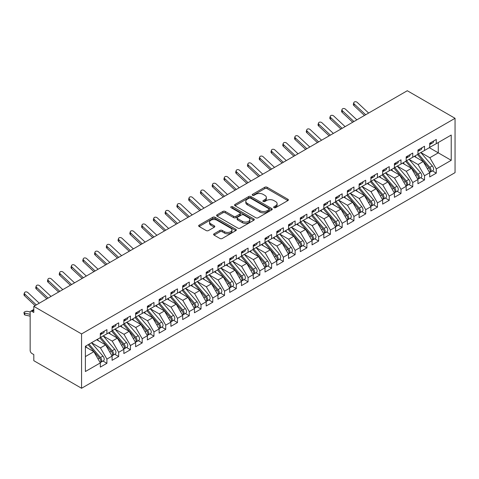 <?xml version="1.0" encoding="UTF-8"?>
<svg xmlns="http://www.w3.org/2000/svg" width="479" height="479" viewBox="0 0 479 479"><rect width="100%" height="100%" fill="white"/><g stroke="black" fill="none" stroke-linecap="round" stroke-linejoin="round"><path stroke-width="0.72" d="M273.988 207.664A1.144 0.659 0 0 0 275.605 207.664L287.873 200.587A1.635 0.94 0 0 0 288.352 199.917A1.635 0.94 0 0 0 287.873 199.252L267.09 187.253A1.635 0.94 0 0 0 264.779 187.253L252.511 194.336A1.144 0.659 0 0 0 252.176 194.803A1.144 0.659 0 0 0 252.511 195.27A1.144 0.659 0 0 0 254.127 195.27L255.714 194.354A5.227 3.018 0 0 1 263.103 194.354L264.833 195.354A5.227 3.018 0 0 1 266.366 197.486A5.227 3.018 0 0 1 264.833 199.617L263.246 200.533A1.144 0.659 0 0 0 262.911 201A1.144 0.659 0 0 0 263.246 201.467A1.144 0.659 0 0 0 264.863 201.467L266.45 200.551A5.227 3.018 0 0 1 273.844 200.551L275.575 201.551A5.227 3.018 0 0 1 277.107 203.683A5.227 3.018 0 0 1 275.575 205.814L273.988 206.736A1.144 0.659 0 0 0 273.653 207.203A1.144 0.659 0 0 0 273.988 207.664L273.988 206.736M214.089 233.782A1.635 0.94 0 0 0 213.61 234.447A1.635 0.94 0 0 0 214.089 235.117L219.921 238.482A1.635 0.94 0 0 0 222.232 238.482L235.854 230.615A1.635 0.94 0 0 0 236.333 229.95A1.635 0.94 0 0 0 235.854 229.285L215.071 217.28A1.635 0.94 0 0 0 212.76 217.28L199.138 225.148A1.635 0.94 0 0 0 198.659 225.819A1.635 0.94 0 0 0 199.138 226.483L206.18 230.549A1.635 0.94 0 0 0 208.491 230.549L214.323 227.184A1.635 0.94 0 0 0 214.796 226.519A1.635 0.94 0 0 0 214.323 225.849L210.826 223.831A4.371 2.521 0 0 1 209.551 222.052A4.371 2.521 0 0 1 212.245 219.717A4.371 2.521 0 0 1 217.005 220.268L230.686 228.166A4.371 2.521 0 0 1 231.968 229.95A4.371 2.521 0 0 1 229.267 232.279A4.371 2.521 0 0 1 224.507 231.734L222.232 230.417A1.635 0.94 0 0 0 219.921 230.417L214.089 233.782L214.089 235.117M407.294 90.735L455.05 118.307L81.562 333.935L33.805 306.362L407.294 90.735M255.828 217.747A1.635 0.94 0 0 0 258.139 217.747L271.767 209.886A1.635 0.94 0 0 0 272.24 209.215A1.635 0.94 0 0 0 271.767 208.551L250.978 196.552A1.635 0.94 0 0 0 248.673 196.552L235.045 204.419A1.635 0.94 0 0 0 234.566 205.084A1.635 0.94 0 0 0 235.045 205.748L255.828 217.747M231.519 207.916A1.144 0.659 0 0 1 232.68 208.078L232.68 206.718L253.81 218.915A1.635 0.94 0 0 1 254.289 219.586A1.635 0.94 0 0 1 253.81 220.25L240.183 228.118A1.635 0.94 0 0 1 237.877 228.118L217.089 216.119L217.089 214.784A1.635 0.94 0 0 0 216.616 215.448A1.635 0.94 0 0 0 217.089 216.119M217.089 214.784L222.921 211.419A1.635 0.94 0 0 1 225.232 211.419L233.662 216.28A1.635 0.94 0 0 0 235.967 216.28L239.835 214.053A1.635 0.94 0 0 0 240.314 213.383A1.635 0.94 0 0 0 239.835 212.718L231.064 207.652A1.144 0.659 0 0 1 230.728 207.185A1.144 0.659 0 0 1 231.435 206.575A1.144 0.659 0 0 1 232.68 206.718M33.805 306.362L33.805 312.476L31.925 311.386A2.497 1.443 -120 0 0 30.674 311.266A2.497 1.443 -120 0 0 30.159 312.404L30.159 350.436A2.497 1.443 -120 0 0 31.925 353.496L33.805 354.58L33.805 360.693L81.562 388.265L81.562 333.935M81.562 388.265L455.05 172.638L455.05 118.307M429.346 147.682L451.224 160.309L451.224 135.048L436.285 143.67L436.285 139.461L429.699 143.263L429.699 147.472L424.526 150.466L424.526 146.251L417.939 150.059L417.939 154.268L412.76 157.256L412.76 153.046L406.174 156.849L406.174 161.058L400.995 164.046L400.995 159.836L394.409 163.638L394.409 167.848L389.235 170.835L389.235 166.626L382.649 170.428L382.649 174.643L377.47 177.631L377.47 173.416L370.884 177.224L370.884 181.433L365.711 184.421L365.711 180.212L359.118 184.014L359.118 188.223L353.945 191.211L353.945 187.002L347.359 190.804L347.359 195.013L342.18 198.007L342.18 193.791L335.593 197.593L335.593 201.809L330.42 204.796L330.42 200.587L323.828 204.389L323.828 208.599L318.655 211.586L318.655 207.377L312.069 211.179L312.069 215.388L306.889 218.376L306.889 214.167L300.303 217.969L300.303 222.184L295.13 225.172L295.13 220.957L288.538 224.765L288.538 228.974L283.364 231.962L283.364 227.753L276.778 231.555L276.778 235.764L271.599 238.752L271.599 234.542L265.013 238.344L265.013 242.554L259.84 245.541L259.84 241.332L253.247 245.134L253.247 249.349L248.074 252.337L248.074 248.122L241.488 251.93L241.488 256.139L236.309 259.127L236.309 254.918L229.722 258.72L229.722 262.929L224.549 265.917L224.549 261.708L217.963 265.51L217.963 269.725L212.784 272.713L212.784 268.497L206.198 272.306L206.198 276.515L201.018 279.502L201.018 275.293L194.432 279.095L194.432 283.305L189.259 286.292L189.259 282.083L182.673 285.885L182.673 290.094L177.493 293.082L177.493 288.873L170.907 292.675L170.907 296.89L165.728 299.878L165.728 295.663L159.142 299.471L159.142 303.68L153.969 306.668L153.969 302.459L147.382 306.261L147.382 310.47L142.203 313.458L142.203 309.248L135.617 313.05L135.617 317.26L130.444 320.253L130.444 316.038L123.851 319.84L123.851 324.055L118.678 327.043L118.678 322.834L112.092 326.636L112.092 330.845L106.913 333.833L106.913 329.624L100.327 333.426L100.327 337.635L85.388 346.263L85.388 371.524L100.327 362.902L93.854 351.694L85.388 346.808M451.224 160.309L436.285 168.937L429.819 157.729L420.879 152.567M432.375 170.889L436.285 173.147L436.285 168.937M436.285 173.147L429.699 176.949L429.699 172.739L424.526 175.727L418.053 164.525L409.114 159.363M420.616 177.679L424.526 179.936L424.526 175.727M424.526 179.936L417.939 183.744L417.939 179.529L412.76 182.517L406.294 171.314L397.348 166.153M408.85 184.475L412.76 186.732L412.76 182.517M412.76 186.732L406.174 190.534L406.174 186.325L400.995 189.313L394.528 178.104L385.589 172.943M397.085 191.265L400.995 193.522L400.995 189.313M400.995 193.522L394.409 197.324L394.409 193.115L389.235 196.103L382.763 184.894L373.824 179.733M385.326 198.055L389.235 200.312L389.235 196.103M389.235 200.312L382.649 204.114L382.649 199.905L377.47 202.892L371.003 191.69L362.058 186.529M373.56 204.85L377.47 207.108L377.47 202.892M377.47 207.108L370.884 210.91L370.884 206.694L365.711 209.688L359.238 198.48L350.299 193.318M361.801 211.64L365.711 213.897L365.711 209.688M365.711 213.897L359.118 217.7L359.118 213.49L353.945 216.478L347.473 205.269L338.533 200.108M350.035 218.43L353.945 220.687L353.945 216.478M353.945 220.687L347.359 224.489L347.359 220.28L342.18 223.268L335.713 212.065L326.768 206.898L338.192 220.238L335.719 221.663A3.329 1.922 60 0 1 337.006 224.825A3.329 1.922 60 0 1 336.318 226.351A3.329 1.922 60 0 1 335.779 226.507M338.27 225.22L342.18 227.477L342.18 223.268M342.18 227.477L335.593 231.285L335.593 227.07L330.42 230.058L323.948 218.855L315.008 213.694L326.427 227.028L323.96 228.459A3.329 1.922 60 0 1 325.241 231.62A3.329 1.922 60 0 1 324.552 233.141A3.329 1.922 60 0 1 324.014 233.297M326.51 232.016L330.42 234.273L330.42 230.058M330.42 234.273L323.828 238.075L323.828 233.866L318.655 236.854L312.182 225.645L303.243 220.484L314.661 233.824L312.194 235.249A3.329 1.922 60 0 1 313.476 238.41A3.329 1.922 60 0 1 312.787 239.931A3.329 1.922 60 0 1 312.248 240.087M314.745 238.805L318.655 241.063L318.655 236.854M318.655 241.063L312.069 244.865L312.069 240.656L306.889 243.643L300.423 232.435L291.483 227.274L302.902 240.614L300.429 242.039A3.329 1.922 60 0 1 301.716 245.2A3.329 1.922 60 0 1 301.028 246.727A3.329 1.922 60 0 1 300.489 246.877M302.979 245.595L306.889 247.853L306.889 243.643M306.889 247.853L300.303 251.655L300.303 247.445L295.13 250.433L288.657 239.231L279.718 234.069L291.136 247.404L288.669 248.829A3.329 1.922 60 0 1 289.951 251.996A3.329 1.922 60 0 1 289.262 253.517A3.329 1.922 60 0 1 288.723 253.672M291.22 252.385L295.13 254.642L295.13 250.433M295.13 254.642L288.538 258.45L288.538 254.235L283.364 257.223L276.892 246.02L267.953 240.859M279.455 259.181L283.364 261.438L283.364 257.223M283.364 261.438L276.778 265.24L276.778 261.031L271.599 264.019L265.132 252.81L256.193 247.649M267.689 265.971L271.599 268.228L271.599 264.019M271.599 268.228L265.013 272.03L265.013 267.821L259.84 270.809L253.367 259.6L244.428 254.439M255.93 272.761L259.84 275.018L259.84 270.809M259.84 275.018L253.247 278.826L253.247 274.611L248.074 277.598L241.602 266.396L232.662 261.235M244.164 279.556L248.074 281.814L248.074 277.598M248.074 281.814L241.488 285.616L241.488 281.407L236.309 284.394L229.842 273.186L220.903 268.024M232.399 286.346L236.309 288.603L236.309 284.394M236.309 288.603L229.722 292.406L229.722 288.196L224.549 291.184L218.077 279.976L209.137 274.814M220.639 293.136L224.549 295.393L224.549 291.184M224.549 295.393L217.963 299.195L217.963 294.986L212.784 297.974L206.317 286.771L197.372 281.61M208.874 299.926L212.784 302.183L212.784 297.974M212.784 302.183L206.198 305.991L206.198 301.776L201.018 304.764L194.552 293.561L185.613 288.4M197.108 306.722L201.018 308.979L201.018 304.764M201.018 308.979L194.432 312.781L194.432 308.572L189.259 311.56L182.786 300.351L173.847 295.19M185.349 313.511L189.259 315.769L189.259 311.56M189.259 315.769L182.673 319.571L182.673 315.362L177.493 318.349L171.027 307.141L162.082 301.98L173.506 315.32L171.033 316.745A3.329 1.922 60 0 1 172.32 319.906A3.329 1.922 60 0 1 171.632 321.433A3.329 1.922 60 0 1 171.093 321.589M173.584 320.301L177.493 322.559L177.493 318.349M177.493 322.559L170.907 326.361L170.907 322.151L165.728 325.139L159.262 313.937L150.322 308.775L161.74 322.11L159.273 323.541A3.329 1.922 60 0 1 160.555 326.702A3.329 1.922 60 0 1 159.866 328.223A3.329 1.922 60 0 1 159.327 328.378M161.818 327.097L165.728 329.354L165.728 325.139M165.728 329.354L159.142 333.156L159.142 328.941L153.969 331.935L147.496 320.726L138.557 315.565L149.975 328.905L147.508 330.33A3.329 1.922 60 0 1 148.789 333.492A3.329 1.922 60 0 1 148.101 335.013A3.329 1.922 60 0 1 147.562 335.168M150.059 333.887L153.969 336.144L153.969 331.935M153.969 336.144L147.382 339.946L147.382 335.737L142.203 338.725L135.737 327.516L126.791 322.355L138.215 335.695L135.743 337.12A3.329 1.922 60 0 1 137.03 340.282A3.329 1.922 60 0 1 136.341 341.808A3.329 1.922 60 0 1 135.802 341.958M138.293 340.677L142.203 342.934L142.203 338.725M142.203 342.934L135.617 346.736L135.617 342.527L130.444 345.515L123.971 334.312L115.032 329.145M126.534 347.467L130.444 349.724L130.444 345.515M130.444 349.724L123.851 353.532L123.851 349.317L118.678 352.304L112.206 341.102L103.266 335.941M114.768 354.262L118.678 356.52L118.678 352.304M118.678 356.52L112.092 360.322L112.092 356.113L106.913 359.1L100.446 347.892L91.507 342.73M103.003 361.052L106.913 363.31L106.913 359.1M106.913 363.31L100.327 367.112L100.327 362.902M100.327 337.503L106.913 333.833M85.388 356.586L93.854 351.694M112.092 330.708L118.678 327.043M100.446 347.892L105.62 344.904L96.68 339.743M112.092 356.113L105.62 344.904M123.851 323.918L130.444 320.253M112.206 341.102L117.385 338.114L108.446 332.953M123.851 349.317L117.385 338.114M135.617 317.128L142.203 313.458M123.971 334.312L129.144 331.318L120.205 326.157M135.617 342.527L129.144 331.318M147.382 310.338L153.969 306.668M135.737 327.516L140.91 324.528L131.97 319.367M147.382 335.737L140.91 324.528M159.142 303.542L165.728 299.878M147.496 320.726L152.675 317.739L143.736 312.577M159.142 328.941L152.675 317.739M170.907 296.752L177.493 293.082M159.262 313.937L164.435 310.949L155.495 305.788M170.907 322.151L164.435 310.949M182.673 289.963L189.259 286.292M171.027 307.141L176.2 304.153L167.261 298.992M182.673 315.362L176.2 304.153M194.432 283.167L201.018 279.502M182.786 300.351L187.966 297.363L179.026 292.202M194.432 308.572L187.966 297.363M206.198 276.377L212.784 272.713M194.552 293.561L199.725 290.573L190.786 285.412M206.198 301.776L199.725 290.573M217.963 269.587L224.549 265.917M206.317 286.771L211.49 283.784L202.551 278.616M217.963 294.986L211.49 283.784M229.722 262.797L236.309 259.127M218.077 279.976L223.256 276.988L214.311 271.827M229.722 288.196L223.256 276.988M241.488 256.002L248.074 252.337M229.842 273.186L235.015 270.198L226.076 265.037M241.488 281.407L235.015 270.198M253.247 249.212L259.84 245.541M241.602 266.396L246.781 263.408L237.841 258.247M253.247 274.611L246.781 263.408M265.013 242.422L271.599 238.752M253.367 259.6L258.546 256.612L249.601 251.451M265.013 267.821L258.546 256.612M276.778 235.626L283.364 231.962M265.132 252.81L270.306 249.822L261.366 244.661M276.778 261.031L270.306 249.822M288.538 228.836L295.13 225.172M276.892 246.02L282.071 243.033L273.132 237.871M288.538 254.235L282.071 243.033M300.303 222.046L306.889 218.376M288.657 239.231L293.837 236.243L284.891 231.076M300.303 247.445L293.837 236.243M312.069 215.257L318.655 211.586M300.423 232.435L305.596 229.447L296.657 224.286M312.069 240.656L305.596 229.447M323.828 208.461L330.42 204.796M312.182 225.645L317.361 222.657L308.422 217.496M323.828 233.866L317.361 222.657M335.593 201.671L342.18 198.007M323.948 218.855L329.121 215.867L320.182 210.706M335.593 227.07L329.121 215.867M347.359 194.881L353.945 191.211M335.713 212.065L340.886 209.072L331.947 203.91M347.359 220.28L340.886 209.072M359.118 188.085L365.711 184.421M347.473 205.269L352.652 202.282L343.712 197.12M359.118 213.49L352.652 202.282M370.884 181.296L377.47 177.631M359.238 198.48L364.411 195.492L355.472 190.331M370.884 206.694L364.411 195.492M382.649 174.506L389.235 170.835M371.003 191.69L376.177 188.702L367.237 183.541M382.649 199.905L376.177 188.702M394.409 167.716L400.995 164.046M382.763 184.894L387.942 181.906L379.003 176.745M394.409 193.115L387.942 181.906M406.174 160.92L412.76 157.256M394.528 178.104L399.702 175.116L390.762 169.955M406.174 186.325L399.702 175.116M417.939 154.13L424.526 150.466M406.294 171.314L411.467 168.327L402.528 163.165M417.939 179.529L411.467 168.327M429.699 147.34L436.285 143.67M429.819 157.729L438.285 152.843L438.285 142.514L451.224 135.048M418.053 164.525L423.232 161.531L414.287 156.37M429.699 172.739L423.232 161.531M274.443 207.826L275.575 207.173A5.227 3.018 0 0 0 277.107 205.042L277.107 203.683M266.366 197.486L266.366 198.845A5.227 3.018 0 0 1 264.833 200.976L263.707 201.629M287.849 200.599L267.09 188.612A1.635 0.94 0 0 0 264.779 188.612L252.966 195.432M271.743 209.898L250.978 197.911A1.635 0.94 0 0 0 248.673 197.911L235.069 205.76M268.875 209.682A1.144 0.659 0 0 0 269.21 209.215A1.144 0.659 0 0 0 268.875 208.748L250.637 198.216A1.144 0.659 0 0 0 249.02 198.216L247.344 199.186A5.227 3.018 0 0 0 245.811 201.318A5.227 3.018 0 0 0 247.344 203.449L259.816 210.652A5.227 3.018 0 0 0 267.204 210.652L268.875 209.682L268.875 211.041A1.144 0.659 0 0 0 269.21 210.574L269.21 209.215M245.811 201.318L245.811 202.677A5.227 3.018 0 0 0 247.344 204.808L247.344 203.449M268.875 211.041L267.204 212.011A5.227 3.018 0 0 1 259.816 212.011L247.344 204.808M217.113 216.131L222.921 212.778L222.921 211.419M240.314 213.383L240.314 214.742A1.635 0.94 0 0 1 239.835 215.406L235.967 217.64A1.635 0.94 0 0 1 233.662 217.64L225.232 212.778A1.635 0.94 0 0 0 222.921 212.778M232.68 208.078L253.786 220.262M242.41 221.334A4.371 2.521 0 0 0 247.17 221.879A4.371 2.521 0 0 0 249.864 219.55A4.371 2.521 0 0 0 248.583 217.765L243.763 214.981A1.635 0.94 0 0 0 241.452 214.981L237.584 217.215A1.635 0.94 0 0 0 237.111 217.885A1.635 0.94 0 0 0 237.584 218.55L242.41 221.334L242.41 222.693A4.371 2.521 0 0 0 247.17 223.238A4.371 2.521 0 0 0 249.864 220.909L249.864 219.55M237.111 217.885L237.111 219.244A1.635 0.94 0 0 0 237.584 219.909L237.584 218.55M242.41 222.693L237.584 219.909M231.968 229.95L231.968 231.309A4.371 2.521 0 0 1 229.267 233.638A4.371 2.521 0 0 1 224.507 233.093L222.232 231.776A1.635 0.94 0 0 0 219.921 231.776L214.113 235.129M209.551 222.052L209.551 223.406A4.371 2.521 0 0 0 210.826 225.19L210.826 223.831M214.299 227.196L210.826 225.19M235.83 230.627L215.071 218.64A1.635 0.94 0 0 0 212.76 218.64L199.156 226.495M418.395 154.004L429.825 167.333A3.329 1.922 60 0 1 431.112 170.494A3.329 1.922 60 0 1 430.423 172.021L432.89 170.59A3.329 1.922 -120 0 0 433.585 169.069A3.329 1.922 -120 0 0 432.298 165.908L420.861 152.579M430.423 172.021A3.329 1.922 60 0 1 429.885 172.171M417.449 154.549L428.885 167.878A3.329 1.922 60 0 1 430.172 171.039A3.329 1.922 60 0 1 429.567 172.506M416.335 157.555L414.982 155.974M429.699 144.556A3.329 1.922 -120 0 0 430.172 143.197A3.329 1.922 -120 0 0 430.166 142.993M429.885 144.335A3.329 1.922 -120 0 0 430.423 144.179A3.329 1.922 -120 0 0 431.112 142.658A3.329 1.922 -120 0 0 431.106 142.455M433.573 141.03A3.329 1.922 60 0 1 433.585 141.227A3.329 1.922 60 0 1 432.89 142.754L430.423 144.179M368.632 113.05L357.274 102.428A2.078 1.503 17.6 0 0 355.262 101.716A2.078 1.503 17.6 0 0 353.819 102.644A2.078 1.503 17.6 0 0 354.334 104.123L353.879 105.548A2.078 1.503 -162.4 0 1 353.364 104.069L353.819 102.644M365.687 114.75L354.334 104.123M353.879 105.548L364.465 115.457M406.629 160.794L418.065 174.122A3.329 1.922 60 0 1 419.347 177.29A3.329 1.922 60 0 1 418.658 178.811L421.131 177.386A3.329 1.922 -120 0 0 421.819 175.859A3.329 1.922 -120 0 0 420.532 172.697L409.102 159.369M418.658 178.811A3.329 1.922 60 0 1 418.119 178.966M405.689 161.339L417.125 174.667A3.329 1.922 60 0 1 418.406 177.829A3.329 1.922 60 0 1 417.802 179.302M404.575 164.345L403.216 162.764M394.864 167.584L406.3 180.918A3.329 1.922 60 0 1 407.587 184.08A3.329 1.922 60 0 1 406.899 185.601L409.365 184.176A3.329 1.922 -120 0 0 410.054 182.655A3.329 1.922 -120 0 0 408.773 179.487L397.336 166.159M406.899 185.601A3.329 1.922 60 0 1 406.36 185.756M393.924 168.129L405.36 181.457A3.329 1.922 60 0 1 406.641 184.625A3.329 1.922 60 0 1 406.042 186.091M392.81 171.135L391.457 169.554M383.104 174.38L394.534 187.708A3.329 1.922 60 0 1 395.822 190.87A3.329 1.922 60 0 1 395.133 192.39L397.6 190.965A3.329 1.922 -120 0 0 398.294 189.444A3.329 1.922 -120 0 0 397.007 186.283L385.571 172.955M395.133 192.39A3.329 1.922 60 0 1 394.594 192.546M382.158 174.919L393.594 188.253A3.329 1.922 60 0 1 394.882 191.414A3.329 1.922 60 0 1 394.277 192.881M381.044 177.931L379.691 176.35M371.339 181.17L382.775 194.498A3.329 1.922 60 0 1 384.056 197.659A3.329 1.922 60 0 1 383.368 199.186L385.84 197.761A3.329 1.922 -120 0 0 386.529 196.234A3.329 1.922 -120 0 0 385.242 193.073L373.812 179.745M383.368 199.186A3.329 1.922 60 0 1 382.829 199.336M370.399 181.715L381.835 195.043A3.329 1.922 60 0 1 383.116 198.204A3.329 1.922 60 0 1 382.511 199.671M369.285 184.72L367.926 183.14M417.939 151.352A3.329 1.922 -120 0 0 418.406 149.993A3.329 1.922 -120 0 0 418.401 149.789M418.119 151.125A3.329 1.922 -120 0 0 418.658 150.969A3.329 1.922 -120 0 0 419.347 149.448A3.329 1.922 -120 0 0 419.341 149.244M421.813 147.819A3.329 1.922 60 0 1 421.819 148.023A3.329 1.922 60 0 1 421.131 149.544L418.658 150.969M356.867 119.846L345.509 109.218A2.078 1.503 17.6 0 0 343.497 108.505A2.078 1.503 17.6 0 0 342.054 109.44A2.078 1.503 17.6 0 0 342.569 110.918L342.114 112.343A2.078 1.503 -162.4 0 1 341.605 110.865L342.054 109.44M353.927 121.54L342.569 110.918M342.114 112.343L352.706 122.247M406.174 158.142A3.329 1.922 -120 0 0 406.641 156.783A3.329 1.922 -120 0 0 406.635 156.579M406.36 157.914A3.329 1.922 -120 0 0 406.899 157.765A3.329 1.922 -120 0 0 407.587 156.238A3.329 1.922 -120 0 0 407.581 156.034M410.048 154.609A3.329 1.922 60 0 1 410.054 154.813A3.329 1.922 60 0 1 409.365 156.334L406.899 157.765M345.102 126.636L333.743 116.008A2.078 1.503 17.6 0 0 331.737 115.301A2.078 1.503 17.6 0 0 330.294 116.229A2.078 1.503 17.6 0 0 330.803 117.708L330.354 119.133A2.078 1.503 -162.4 0 1 329.839 117.654L330.294 116.229M342.162 128.336L330.803 117.708M330.354 119.133L340.94 129.037M394.409 164.932A3.329 1.922 -120 0 0 394.882 163.573A3.329 1.922 -120 0 0 394.876 163.369M394.594 164.71A3.329 1.922 -120 0 0 395.133 164.554A3.329 1.922 -120 0 0 395.822 163.028A3.329 1.922 -120 0 0 395.816 162.83M398.289 161.399A3.329 1.922 60 0 1 398.294 161.603A3.329 1.922 60 0 1 397.6 163.129L395.133 164.554M333.342 133.425L321.984 122.804A2.078 1.503 17.6 0 0 319.972 122.091A2.078 1.503 17.6 0 0 318.529 123.019A2.078 1.503 17.6 0 0 319.044 124.498L318.589 125.923A2.078 1.503 -162.4 0 1 318.074 124.444L318.529 123.019M330.396 135.126L319.044 124.498M318.589 125.923L329.175 135.832M382.649 171.722A3.329 1.922 -120 0 0 383.116 170.362A3.329 1.922 -120 0 0 383.11 170.165M382.829 171.5A3.329 1.922 -120 0 0 383.368 171.344A3.329 1.922 -120 0 0 384.056 169.823A3.329 1.922 -120 0 0 384.05 169.62M386.523 168.195A3.329 1.922 60 0 1 386.529 168.398A3.329 1.922 60 0 1 385.84 169.919L383.368 171.344M321.577 140.221L310.218 129.593A2.078 1.503 17.6 0 0 308.207 128.881A2.078 1.503 17.6 0 0 306.77 129.809A2.078 1.503 17.6 0 0 307.279 131.288L306.823 132.713A2.078 1.503 -162.4 0 1 306.315 131.234L306.77 129.809M318.637 141.916L307.279 131.288M306.823 132.713L317.415 142.622M359.573 187.96L371.009 201.294A3.329 1.922 60 0 1 372.297 204.455A3.329 1.922 60 0 1 371.608 205.976L374.075 204.551A3.329 1.922 -120 0 0 374.764 203.024A3.329 1.922 -120 0 0 373.482 199.863L362.046 186.535M371.608 205.976A3.329 1.922 60 0 1 371.069 206.132M358.633 188.504L370.069 201.833A3.329 1.922 60 0 1 371.357 204.994A3.329 1.922 60 0 1 370.752 206.467M357.52 191.51L356.166 189.929M370.884 178.517A3.329 1.922 -120 0 0 371.357 177.158A3.329 1.922 -120 0 0 371.345 176.955M371.069 178.29A3.329 1.922 -120 0 0 371.608 178.134A3.329 1.922 -120 0 0 372.297 176.613A3.329 1.922 -120 0 0 372.291 176.41M374.758 174.985A3.329 1.922 60 0 1 374.764 175.188A3.329 1.922 60 0 1 374.075 176.709L371.608 178.134M309.811 147.011L298.453 136.383A2.078 1.503 17.6 0 0 296.447 135.677A2.078 1.503 17.6 0 0 295.004 136.605A2.078 1.503 17.6 0 0 295.513 138.084L295.064 139.509A2.078 1.503 -162.4 0 1 294.549 138.03L295.004 136.605M306.871 148.706L295.513 138.084M295.064 139.509L305.65 149.412M347.814 194.755L359.25 208.084A3.329 1.922 60 0 1 360.531 211.245A3.329 1.922 60 0 1 359.843 212.766L362.316 211.341A3.329 1.922 -120 0 0 363.004 209.82A3.329 1.922 -120 0 0 361.717 206.659L350.281 193.324M359.843 212.766A3.329 1.922 60 0 1 359.304 212.921M346.874 195.294L358.304 208.628A3.329 1.922 60 0 1 359.591 211.79A3.329 1.922 60 0 1 358.987 213.257M345.754 198.3L344.401 196.719M336.048 201.545L347.485 214.873A3.329 1.922 60 0 1 348.766 218.035A3.329 1.922 60 0 1 348.077 219.562L350.55 218.131A3.329 1.922 -120 0 0 351.239 216.61A3.329 1.922 -120 0 0 349.951 213.448L338.521 200.12M348.077 219.562A3.329 1.922 60 0 1 347.538 219.711M335.108 202.09L346.545 215.418A3.329 1.922 60 0 1 347.826 218.58A3.329 1.922 60 0 1 347.221 220.047M333.995 205.096L332.636 203.515M336.318 226.351L338.785 224.926A3.329 1.922 -120 0 0 339.473 223.4A3.329 1.922 -120 0 0 338.192 220.238M323.343 208.88L334.779 222.208A3.329 1.922 60 0 1 336.066 225.369A3.329 1.922 60 0 1 335.462 226.842M322.229 211.886L320.876 210.305M324.283 208.335L335.719 221.663M324.552 233.141L327.025 231.716A3.329 1.922 -120 0 0 327.714 230.195A3.329 1.922 -120 0 0 326.427 227.028M311.584 215.67L323.014 228.998A3.329 1.922 60 0 1 324.301 232.165A3.329 1.922 60 0 1 323.696 233.632M310.464 218.675L309.111 217.095M312.524 215.125L323.96 228.459M359.118 185.307A3.329 1.922 -120 0 0 359.591 183.948A3.329 1.922 -120 0 0 359.585 183.744M359.304 185.08A3.329 1.922 -120 0 0 359.843 184.93A3.329 1.922 -120 0 0 360.531 183.403A3.329 1.922 -120 0 0 360.525 183.2M362.998 181.775A3.329 1.922 60 0 1 363.004 181.978A3.329 1.922 60 0 1 362.316 183.505L359.843 184.93M298.052 153.801L286.693 143.173A2.078 1.503 17.6 0 0 284.682 142.467A2.078 1.503 17.6 0 0 283.239 143.395A2.078 1.503 17.6 0 0 283.754 144.874L283.299 146.299A2.078 1.503 -162.4 0 1 282.79 144.82L283.239 143.395M295.106 155.501L283.754 144.874M283.299 146.299L293.884 156.208M347.359 192.097A3.329 1.922 -120 0 0 347.826 190.738A3.329 1.922 -120 0 0 347.82 190.534M347.538 191.875A3.329 1.922 -120 0 0 348.077 191.72A3.329 1.922 -120 0 0 348.766 190.199A3.329 1.922 -120 0 0 348.76 189.995M351.233 188.564A3.329 1.922 60 0 1 351.239 188.768A3.329 1.922 60 0 1 350.55 190.295L348.077 191.72M286.286 160.591L274.928 149.969A2.078 1.503 17.6 0 0 272.922 149.256A2.078 1.503 17.6 0 0 271.479 150.184A2.078 1.503 17.6 0 0 271.988 151.663L271.533 153.088A2.078 1.503 -162.4 0 1 271.024 151.609L271.479 150.184M283.346 162.291L271.988 151.663M271.533 153.088L282.125 162.998M335.593 198.887A3.329 1.922 -120 0 0 336.066 197.534A3.329 1.922 -120 0 0 336.06 197.33M335.779 198.665A3.329 1.922 -120 0 0 336.318 198.51A3.329 1.922 -120 0 0 337.006 196.989A3.329 1.922 -120 0 0 337 196.785M339.467 195.36A3.329 1.922 60 0 1 339.473 195.564A3.329 1.922 60 0 1 338.785 197.085L336.318 198.51M274.521 167.387L263.163 156.759A2.078 1.503 17.6 0 0 261.157 156.046A2.078 1.503 17.6 0 0 259.714 156.98A2.078 1.503 17.6 0 0 260.223 158.459L259.774 159.884A2.078 1.503 -162.4 0 1 259.259 158.405L259.714 156.98M271.581 169.081L260.223 158.459M259.774 159.884L270.36 169.788M323.828 205.683A3.329 1.922 -120 0 0 324.301 204.323A3.329 1.922 -120 0 0 324.295 204.12M324.014 205.455A3.329 1.922 -120 0 0 324.552 205.305A3.329 1.922 -120 0 0 325.241 203.779A3.329 1.922 -120 0 0 325.235 203.575M327.708 202.15A3.329 1.922 60 0 1 327.714 202.354A3.329 1.922 60 0 1 327.025 203.874L324.552 205.305M262.761 174.176L251.403 163.549A2.078 1.503 17.6 0 0 249.391 162.842A2.078 1.503 17.6 0 0 247.948 163.77A2.078 1.503 17.6 0 0 248.463 165.249L248.008 166.674A2.078 1.503 -162.4 0 1 247.499 165.195L247.948 163.77M259.822 175.877L248.463 165.249M248.008 166.674L258.594 176.577M312.787 239.931L315.26 238.506A3.329 1.922 -120 0 0 315.948 236.985A3.329 1.922 -120 0 0 314.661 233.824M299.818 222.46L311.254 235.794A3.329 1.922 60 0 1 312.536 238.955A3.329 1.922 60 0 1 311.931 240.422M298.704 225.471L297.345 223.891M300.758 221.921L312.194 235.249M301.028 246.727L303.494 245.302A3.329 1.922 -120 0 0 304.183 243.775A3.329 1.922 -120 0 0 302.902 240.614M288.053 229.255L299.489 242.584A3.329 1.922 60 0 1 300.776 245.745A3.329 1.922 60 0 1 300.171 247.212M286.939 232.261L285.586 230.68M288.993 228.711L300.429 242.039M289.262 253.517L291.735 252.092A3.329 1.922 -120 0 0 292.424 250.565A3.329 1.922 -120 0 0 291.136 247.404M276.293 236.045L287.723 249.373A3.329 1.922 60 0 1 289.011 252.535A3.329 1.922 60 0 1 288.406 254.008M275.174 239.051L273.82 237.47M277.233 235.5L288.669 248.829M265.468 242.296L276.904 255.624A3.329 1.922 60 0 1 278.191 258.786A3.329 1.922 60 0 1 277.497 260.307L279.97 258.882A3.329 1.922 -120 0 0 280.658 257.361A3.329 1.922 -120 0 0 279.377 254.199L267.941 240.865M277.497 260.307A3.329 1.922 60 0 1 276.964 260.462M264.528 242.835L275.964 256.169A3.329 1.922 60 0 1 277.245 259.331A3.329 1.922 60 0 1 276.64 260.798M263.414 245.841L262.055 244.26M253.708 249.086L265.138 262.414A3.329 1.922 60 0 1 266.426 265.576A3.329 1.922 60 0 1 265.737 267.102L268.204 265.671A3.329 1.922 -120 0 0 268.893 264.151A3.329 1.922 -120 0 0 267.611 260.989L256.175 247.661M265.737 267.102A3.329 1.922 60 0 1 265.198 267.252M252.762 249.631L264.198 262.959A3.329 1.922 60 0 1 265.486 266.12A3.329 1.922 60 0 1 264.881 267.587M251.649 252.637L250.295 251.056M312.069 212.472A3.329 1.922 -120 0 0 312.536 211.113A3.329 1.922 -120 0 0 312.53 210.91M312.248 212.251A3.329 1.922 -120 0 0 312.787 212.095A3.329 1.922 -120 0 0 313.476 210.568A3.329 1.922 -120 0 0 313.47 210.371M315.942 208.94A3.329 1.922 60 0 1 315.948 209.143A3.329 1.922 60 0 1 315.26 210.67L312.787 212.095M250.996 180.966L239.638 170.344A2.078 1.503 17.6 0 0 237.632 169.632A2.078 1.503 17.6 0 0 236.189 170.56A2.078 1.503 17.6 0 0 236.698 172.039L236.243 173.464A2.078 1.503 -162.4 0 1 235.734 171.985L236.189 170.56M248.056 182.667L236.698 172.039M236.243 173.464L246.835 183.373M300.303 219.262A3.329 1.922 -120 0 0 300.776 217.903A3.329 1.922 -120 0 0 300.77 217.706M300.489 219.041A3.329 1.922 -120 0 0 301.028 218.885A3.329 1.922 -120 0 0 301.716 217.364A3.329 1.922 -120 0 0 301.71 217.161M304.177 215.736A3.329 1.922 60 0 1 304.183 215.939A3.329 1.922 60 0 1 303.494 217.46L301.028 218.885M239.231 187.762L227.878 177.134A2.078 1.503 17.6 0 0 225.866 176.422A2.078 1.503 17.6 0 0 224.423 177.35A2.078 1.503 17.6 0 0 224.932 178.829L224.483 180.254A2.078 1.503 -162.4 0 1 223.968 178.775L224.423 177.35M236.291 189.456L224.932 178.829M224.483 180.254L235.069 190.163M288.538 226.058A3.329 1.922 -120 0 0 289.011 224.699A3.329 1.922 -120 0 0 289.005 224.495M288.723 225.831A3.329 1.922 -120 0 0 289.262 225.675A3.329 1.922 -120 0 0 289.951 224.154A3.329 1.922 -120 0 0 289.945 223.95M292.418 222.525A3.329 1.922 60 0 1 292.424 222.729A3.329 1.922 60 0 1 291.735 224.25L289.262 225.675M227.471 194.552L216.113 183.924A2.078 1.503 17.6 0 0 214.101 183.218A2.078 1.503 17.6 0 0 212.658 184.146A2.078 1.503 17.6 0 0 213.173 185.624L212.718 187.049A2.078 1.503 -162.4 0 1 212.209 185.571L212.658 184.146M224.531 196.246L213.173 185.624M212.718 187.049L223.304 196.953M276.778 232.848A3.329 1.922 -120 0 0 277.245 231.489A3.329 1.922 -120 0 0 277.239 231.285M276.964 232.62A3.329 1.922 -120 0 0 277.497 232.471A3.329 1.922 -120 0 0 278.191 230.944A3.329 1.922 -120 0 0 278.179 230.74M280.652 229.315A3.329 1.922 60 0 1 280.658 229.519A3.329 1.922 60 0 1 279.97 231.04L277.497 232.471M215.706 201.342L204.347 190.714A2.078 1.503 17.6 0 0 202.342 190.007A2.078 1.503 17.6 0 0 200.899 190.935A2.078 1.503 17.6 0 0 201.408 192.414L200.952 193.839A2.078 1.503 -162.4 0 1 200.444 192.36L200.899 190.935M212.766 203.042L201.408 192.414M200.952 193.839L211.544 203.749M265.013 239.638A3.329 1.922 -120 0 0 265.486 238.279A3.329 1.922 -120 0 0 265.48 238.075M265.198 239.416A3.329 1.922 -120 0 0 265.737 239.261A3.329 1.922 -120 0 0 266.426 237.74A3.329 1.922 -120 0 0 266.42 237.536M268.887 236.105A3.329 1.922 60 0 1 268.893 236.309A3.329 1.922 60 0 1 268.204 237.835L265.737 239.261M203.94 208.131L192.588 197.51A2.078 1.503 17.6 0 0 190.576 196.797A2.078 1.503 17.6 0 0 189.133 197.725A2.078 1.503 17.6 0 0 189.642 199.204L189.193 200.629A2.078 1.503 -162.4 0 1 188.678 199.15L189.133 197.725M201 209.832L189.642 199.204M189.193 200.629L199.779 210.538M241.943 255.876L253.379 269.204A3.329 1.922 60 0 1 254.66 272.365A3.329 1.922 60 0 1 253.972 273.892L256.445 272.467A3.329 1.922 -120 0 0 257.133 270.94A3.329 1.922 -120 0 0 255.846 267.779L244.41 254.451M253.972 273.892A3.329 1.922 60 0 1 253.433 274.048M241.003 256.421L252.439 269.749A3.329 1.922 60 0 1 253.72 272.91A3.329 1.922 60 0 1 253.116 274.383M239.889 259.426L238.53 257.846M253.247 246.428A3.329 1.922 -120 0 0 253.72 245.074A3.329 1.922 -120 0 0 253.714 244.871M253.433 246.206A3.329 1.922 -120 0 0 253.972 246.05A3.329 1.922 -120 0 0 254.66 244.529A3.329 1.922 -120 0 0 254.654 244.326M257.127 242.901A3.329 1.922 60 0 1 257.133 243.104A3.329 1.922 60 0 1 256.445 244.625L253.972 246.05M192.181 214.927L180.822 204.299A2.078 1.503 17.6 0 0 178.811 203.587A2.078 1.503 17.6 0 0 177.368 204.521A2.078 1.503 17.6 0 0 177.883 206L177.428 207.425A2.078 1.503 -162.4 0 1 176.919 205.946L177.368 204.521M189.241 216.622L177.883 206M177.428 207.425L188.019 217.328M230.177 262.666L241.614 276A3.329 1.922 60 0 1 242.901 279.161A3.329 1.922 60 0 1 242.206 280.682L244.679 279.257A3.329 1.922 -120 0 0 245.368 277.736A3.329 1.922 -120 0 0 244.086 274.569L232.65 261.241M242.206 280.682A3.329 1.922 60 0 1 241.673 280.838M229.237 263.211L240.674 276.539A3.329 1.922 60 0 1 241.955 279.7A3.329 1.922 60 0 1 241.35 281.173M228.124 266.216L226.765 264.636M241.488 253.223A3.329 1.922 -120 0 0 241.955 251.864A3.329 1.922 -120 0 0 241.949 251.661M241.673 252.996A3.329 1.922 -120 0 0 242.206 252.84A3.329 1.922 -120 0 0 242.901 251.319A3.329 1.922 -120 0 0 242.895 251.116M245.362 249.691A3.329 1.922 60 0 1 245.368 249.894A3.329 1.922 60 0 1 244.679 251.415L242.206 252.84M180.415 221.717L169.057 211.089A2.078 1.503 17.6 0 0 167.051 210.383A2.078 1.503 17.6 0 0 165.608 211.311A2.078 1.503 17.6 0 0 166.117 212.79L165.662 214.215A2.078 1.503 -162.4 0 1 165.153 212.736L165.608 211.311M177.475 223.418L166.117 212.79M165.662 214.215L176.254 224.118M218.418 269.461L229.848 282.79A3.329 1.922 60 0 1 231.135 285.951A3.329 1.922 60 0 1 230.447 287.472L232.914 286.047A3.329 1.922 -120 0 0 233.608 284.526A3.329 1.922 -120 0 0 232.321 281.365L220.885 268.03M230.447 287.472A3.329 1.922 60 0 1 229.908 287.628M217.472 270L228.908 283.334A3.329 1.922 60 0 1 230.195 286.496A3.329 1.922 60 0 1 229.591 287.963M216.358 273.006L215.005 271.431M229.722 260.013A3.329 1.922 -120 0 0 230.195 258.654A3.329 1.922 -120 0 0 230.189 258.45M229.908 259.786A3.329 1.922 -120 0 0 230.447 259.636A3.329 1.922 -120 0 0 231.135 258.109A3.329 1.922 -120 0 0 231.129 257.906M233.596 256.481A3.329 1.922 60 0 1 233.608 256.684A3.329 1.922 60 0 1 232.914 258.211L230.447 259.636M168.656 228.507L157.298 217.885A2.078 1.503 17.6 0 0 155.286 217.173A2.078 1.503 17.6 0 0 153.843 218.101A2.078 1.503 17.6 0 0 154.352 219.58L153.903 221.005A2.078 1.503 -162.4 0 1 153.388 219.526L153.843 218.101M165.71 230.207L154.352 219.58M153.903 221.005L164.489 230.914M206.653 276.251L218.089 289.579A3.329 1.922 60 0 1 219.37 292.741A3.329 1.922 60 0 1 218.681 294.268L221.154 292.837A3.329 1.922 -120 0 0 221.843 291.316A3.329 1.922 -120 0 0 220.556 288.154L209.125 274.826M218.681 294.268A3.329 1.922 60 0 1 218.143 294.417M205.713 276.796L217.149 290.124A3.329 1.922 60 0 1 218.43 293.286A3.329 1.922 60 0 1 217.825 294.753M204.599 279.802L203.24 278.221M217.963 266.803A3.329 1.922 -120 0 0 218.43 265.444A3.329 1.922 -120 0 0 218.424 265.24M218.143 266.581A3.329 1.922 -120 0 0 218.681 266.426A3.329 1.922 -120 0 0 219.37 264.905A3.329 1.922 -120 0 0 219.364 264.701M221.837 263.276A3.329 1.922 60 0 1 221.843 263.474A3.329 1.922 60 0 1 221.154 265.001L218.681 266.426M156.89 235.303L145.532 224.675A2.078 1.503 17.6 0 0 143.52 223.962A2.078 1.503 17.6 0 0 142.077 224.891A2.078 1.503 17.6 0 0 142.592 226.369L142.137 227.794A2.078 1.503 -162.4 0 1 141.628 226.316L142.077 224.891M153.951 236.997L142.592 226.369M142.137 227.794L152.729 237.704M194.887 283.041L206.323 296.369A3.329 1.922 60 0 1 207.611 299.537A3.329 1.922 60 0 1 206.922 301.057L209.389 299.632A3.329 1.922 -120 0 0 210.077 298.106A3.329 1.922 -120 0 0 208.796 294.944L197.36 281.616M206.922 301.057A3.329 1.922 60 0 1 206.383 301.213M193.947 283.586L205.383 296.914A3.329 1.922 60 0 1 206.665 300.076A3.329 1.922 60 0 1 206.066 301.548M192.833 286.592L191.48 285.011M206.198 273.599A3.329 1.922 -120 0 0 206.665 272.24A3.329 1.922 -120 0 0 206.659 272.036M206.383 273.371A3.329 1.922 -120 0 0 206.922 273.216A3.329 1.922 -120 0 0 207.611 271.695A3.329 1.922 -120 0 0 207.605 271.491M210.071 270.066A3.329 1.922 60 0 1 210.077 270.27A3.329 1.922 60 0 1 209.389 271.791L206.922 273.216M145.125 242.093L133.767 231.465A2.078 1.503 17.6 0 0 131.761 230.752A2.078 1.503 17.6 0 0 130.318 231.686A2.078 1.503 17.6 0 0 130.827 233.165L130.378 234.59A2.078 1.503 -162.4 0 1 129.863 233.111L130.318 231.686M142.185 243.787L130.827 233.165M130.378 234.59L140.964 244.494M183.128 289.831L194.558 303.165A3.329 1.922 60 0 1 195.845 306.326A3.329 1.922 60 0 1 195.157 307.847L197.623 306.422A3.329 1.922 -120 0 0 198.318 304.901A3.329 1.922 -120 0 0 197.031 301.74L185.595 288.406M195.157 307.847A3.329 1.922 60 0 1 194.618 308.003M182.182 290.376L193.618 303.704A3.329 1.922 60 0 1 194.905 306.871A3.329 1.922 60 0 1 194.3 308.338M181.068 293.382L179.715 291.801M194.432 280.389A3.329 1.922 -120 0 0 194.905 279.029A3.329 1.922 -120 0 0 194.899 278.826M194.618 280.161A3.329 1.922 -120 0 0 195.157 280.011A3.329 1.922 -120 0 0 195.845 278.485A3.329 1.922 -120 0 0 195.839 278.281M198.312 276.856A3.329 1.922 60 0 1 198.318 277.06A3.329 1.922 60 0 1 197.623 278.58L195.157 280.011M133.366 248.882L122.007 238.255A2.078 1.503 17.6 0 0 119.995 237.548A2.078 1.503 17.6 0 0 118.552 238.476A2.078 1.503 17.6 0 0 119.067 239.955L118.612 241.38A2.078 1.503 -162.4 0 1 118.097 239.901L118.552 238.476M130.42 250.583L119.067 239.955M118.612 241.38L129.198 251.283M171.362 296.627L182.798 309.955A3.329 1.922 60 0 1 184.08 313.116A3.329 1.922 60 0 1 183.391 314.643L185.864 313.212A3.329 1.922 -120 0 0 186.553 311.691A3.329 1.922 -120 0 0 185.265 308.53L173.835 295.202M183.391 314.643A3.329 1.922 60 0 1 182.852 314.793M170.422 297.166L181.858 310.5A3.329 1.922 60 0 1 183.14 313.661A3.329 1.922 60 0 1 182.535 315.128M169.309 300.177L167.949 298.597M182.673 287.178A3.329 1.922 -120 0 0 183.14 285.819A3.329 1.922 -120 0 0 183.134 285.616M182.852 286.957A3.329 1.922 -120 0 0 183.391 286.801A3.329 1.922 -120 0 0 184.08 285.274A3.329 1.922 -120 0 0 184.074 285.077M186.547 283.646A3.329 1.922 60 0 1 186.553 283.849A3.329 1.922 60 0 1 185.864 285.376L183.391 286.801M121.6 255.672L110.242 245.05A2.078 1.503 17.6 0 0 108.23 244.338A2.078 1.503 17.6 0 0 106.793 245.266A2.078 1.503 17.6 0 0 107.302 246.745L106.847 248.17A2.078 1.503 -162.4 0 1 106.338 246.691L106.793 245.266M118.66 257.373L107.302 246.745M106.847 248.17L117.439 258.079M171.632 321.433L174.099 320.008A3.329 1.922 -120 0 0 174.787 318.481A3.329 1.922 -120 0 0 173.506 315.32M158.657 303.961L170.093 317.29A3.329 1.922 60 0 1 171.38 320.451A3.329 1.922 60 0 1 170.775 321.918M157.543 306.967L156.19 305.386M159.597 303.417L171.033 316.745M170.907 293.968A3.329 1.922 -120 0 0 171.38 292.615A3.329 1.922 -120 0 0 171.368 292.412M171.093 293.747A3.329 1.922 -120 0 0 171.632 293.591A3.329 1.922 -120 0 0 172.32 292.07A3.329 1.922 -120 0 0 172.314 291.867M174.781 290.442A3.329 1.922 60 0 1 174.787 290.645A3.329 1.922 60 0 1 174.099 292.166L171.632 293.591M109.835 262.468L98.476 251.84A2.078 1.503 17.6 0 0 96.471 251.128A2.078 1.503 17.6 0 0 95.028 252.056A2.078 1.503 17.6 0 0 95.537 253.541L95.087 254.96A2.078 1.503 -162.4 0 1 94.573 253.481L95.028 252.056M106.895 264.163L95.537 253.541M95.087 254.96L105.673 264.869M159.866 328.223L162.339 326.798A3.329 1.922 -120 0 0 163.028 325.271A3.329 1.922 -120 0 0 161.74 322.11M146.897 310.751L158.327 324.079A3.329 1.922 60 0 1 159.615 327.241A3.329 1.922 60 0 1 159.01 328.714M145.778 313.757L144.424 312.176M147.837 310.206L159.273 323.541M159.142 300.764A3.329 1.922 -120 0 0 159.615 299.405A3.329 1.922 -120 0 0 159.609 299.201M159.327 300.537A3.329 1.922 -120 0 0 159.866 300.381A3.329 1.922 -120 0 0 160.555 298.86A3.329 1.922 -120 0 0 160.549 298.656M163.022 297.231A3.329 1.922 60 0 1 163.028 297.435A3.329 1.922 60 0 1 162.339 298.956L159.866 300.381M98.075 269.258L86.717 258.63A2.078 1.503 17.6 0 0 84.705 257.924A2.078 1.503 17.6 0 0 83.262 258.852A2.078 1.503 17.6 0 0 83.777 260.331L83.322 261.756A2.078 1.503 -162.4 0 1 82.813 260.277L83.262 258.852M95.129 270.952L83.777 260.331M83.322 261.756L93.908 271.659M148.101 335.013L150.574 333.588A3.329 1.922 -120 0 0 151.262 332.067A3.329 1.922 -120 0 0 149.975 328.905M135.132 317.541L146.568 330.875A3.329 1.922 60 0 1 147.849 334.037A3.329 1.922 60 0 1 147.245 335.504M134.018 320.547L132.659 318.972M136.072 317.002L147.508 330.33M147.382 307.554A3.329 1.922 -120 0 0 147.849 306.195A3.329 1.922 -120 0 0 147.843 305.991M147.562 307.326A3.329 1.922 -120 0 0 148.101 307.177A3.329 1.922 -120 0 0 148.789 305.65A3.329 1.922 -120 0 0 148.783 305.446M151.256 304.021A3.329 1.922 60 0 1 151.262 304.225A3.329 1.922 60 0 1 150.574 305.752L148.101 307.177M86.31 276.048L74.952 265.426A2.078 1.503 17.6 0 0 72.946 264.713A2.078 1.503 17.6 0 0 71.503 265.641A2.078 1.503 17.6 0 0 72.012 267.12L71.557 268.545A2.078 1.503 -162.4 0 1 71.048 267.066L71.503 265.641M83.37 277.748L72.012 267.12M71.557 268.545L82.148 278.455M136.341 341.808L138.808 340.377A3.329 1.922 -120 0 0 139.497 338.857A3.329 1.922 -120 0 0 138.215 335.695M123.366 324.337L134.803 337.665A3.329 1.922 60 0 1 136.09 340.826A3.329 1.922 60 0 1 135.485 342.293M122.253 327.343L120.9 325.762M124.306 323.792L135.743 337.12M135.617 314.344A3.329 1.922 -120 0 0 136.09 312.985A3.329 1.922 -120 0 0 136.084 312.781M135.802 314.122A3.329 1.922 -120 0 0 136.341 313.967A3.329 1.922 -120 0 0 137.03 312.446A3.329 1.922 -120 0 0 137.024 312.242M139.491 310.811A3.329 1.922 60 0 1 139.497 311.015A3.329 1.922 60 0 1 138.808 312.542L136.341 313.967M74.544 282.838L63.186 272.216A2.078 1.503 17.6 0 0 61.18 271.503A2.078 1.503 17.6 0 0 59.737 272.431A2.078 1.503 17.6 0 0 60.246 273.91L59.797 275.335A2.078 1.503 -162.4 0 1 59.282 273.856L59.737 272.431M71.605 284.538L60.246 273.91M59.797 275.335L70.383 285.245M112.547 330.582L123.983 343.91A3.329 1.922 60 0 1 125.264 347.077A3.329 1.922 60 0 1 124.576 348.598L127.049 347.173A3.329 1.922 -120 0 0 127.737 345.646A3.329 1.922 -120 0 0 126.45 342.485L115.014 329.157M124.576 348.598A3.329 1.922 60 0 1 124.037 348.754M111.607 331.127L123.037 344.455A3.329 1.922 60 0 1 124.324 347.616A3.329 1.922 60 0 1 123.72 349.089M110.487 334.132L109.134 332.552M123.851 321.134A3.329 1.922 -120 0 0 124.324 319.78A3.329 1.922 -120 0 0 124.318 319.577M124.037 320.912A3.329 1.922 -120 0 0 124.576 320.756A3.329 1.922 -120 0 0 125.264 319.236A3.329 1.922 -120 0 0 125.258 319.032M127.731 317.607A3.329 1.922 60 0 1 127.737 317.811A3.329 1.922 60 0 1 127.049 319.331L124.576 320.756M62.785 289.633L51.427 279.006A2.078 1.503 17.6 0 0 49.415 278.293A2.078 1.503 17.6 0 0 47.972 279.227A2.078 1.503 17.6 0 0 48.487 280.706L48.032 282.131A2.078 1.503 -162.4 0 1 47.523 280.652L47.972 279.227M59.845 291.328L48.487 280.706M48.032 282.131L58.618 292.034M100.782 337.372L112.218 350.706A3.329 1.922 60 0 1 113.499 353.867A3.329 1.922 60 0 1 112.81 355.388L115.283 353.963A3.329 1.922 -120 0 0 115.972 352.442A3.329 1.922 -120 0 0 114.685 349.275L103.254 335.947M112.81 355.388A3.329 1.922 60 0 1 112.272 355.544M99.842 337.917L111.278 351.245A3.329 1.922 60 0 1 112.559 354.412A3.329 1.922 60 0 1 111.954 355.879M98.728 340.922L97.369 339.342M112.092 327.929A3.329 1.922 -120 0 0 112.559 326.57A3.329 1.922 -120 0 0 112.553 326.367M112.272 327.702A3.329 1.922 -120 0 0 112.81 327.552A3.329 1.922 -120 0 0 113.499 326.025A3.329 1.922 -120 0 0 113.493 325.822M115.966 324.397A3.329 1.922 60 0 1 115.972 324.6A3.329 1.922 60 0 1 115.283 326.121L112.81 327.552M51.019 296.423L39.661 285.795A2.078 1.503 17.6 0 0 37.655 285.089A2.078 1.503 17.6 0 0 36.212 286.017A2.078 1.503 17.6 0 0 36.721 287.496L36.266 288.921A2.078 1.503 -162.4 0 1 35.757 287.442L36.212 286.017M48.08 298.124L36.721 287.496M36.266 288.921L46.858 298.824M89.016 344.167L100.452 357.496A3.329 1.922 60 0 1 101.74 360.657A3.329 1.922 60 0 1 101.051 362.178L103.518 360.753A3.329 1.922 -120 0 0 104.206 359.232A3.329 1.922 -120 0 0 102.925 356.071L91.489 342.736M101.051 362.178A3.329 1.922 60 0 1 100.512 362.334M88.076 344.706L99.512 358.041A3.329 1.922 60 0 1 100.8 361.202A3.329 1.922 60 0 1 100.195 362.669M30.159 316.152L24.956 315.014A2.078 0.79 166.9 0 1 24.405 314.637L23.95 312.685A2.078 0.79 -13.1 0 0 24.507 313.068L30.159 314.302M30.207 311.973L27.447 311.368A2.078 0.79 -13.1 0 0 25.136 311.643A2.078 0.79 -13.1 0 0 23.95 312.685M86.962 347.718L85.609 346.137M100.327 334.719A3.329 1.922 -120 0 0 100.8 333.36A3.329 1.922 -120 0 0 100.794 333.156M100.512 334.498A3.329 1.922 -120 0 0 101.051 334.342A3.329 1.922 -120 0 0 101.74 332.815A3.329 1.922 -120 0 0 101.734 332.618M104.2 331.187A3.329 1.922 60 0 1 104.206 331.39A3.329 1.922 60 0 1 103.518 332.917L101.051 334.342M39.254 303.213L27.902 292.591A2.078 1.503 17.6 0 0 25.89 291.879A2.078 1.503 17.6 0 0 24.447 292.807A2.078 1.503 17.6 0 0 24.956 294.286L24.507 295.711A2.078 1.503 -162.4 0 1 23.992 294.232L24.447 292.807M36.314 304.913L24.956 294.286M24.507 295.711L35.093 305.62M33.805 310.302L31.925 311.386M275.575 207.173L275.575 205.814M263.246 201.467L263.246 200.533M264.833 200.976L264.833 199.617M252.511 195.27L252.511 194.336M264.779 188.612L264.779 187.253M267.09 188.612L267.09 187.253M287.873 200.587L287.873 199.252M235.045 205.748L235.045 204.419M248.673 197.911L248.673 196.552M250.978 197.911L250.978 196.552M271.767 209.886L271.767 208.551M259.816 212.011L259.816 210.652M267.204 212.011L267.204 210.652M225.232 212.778L225.232 211.419M233.662 217.64L233.662 216.28M235.967 217.64L235.967 216.28M239.835 215.406L239.835 214.053M253.81 220.25L253.81 218.915M219.921 231.776L219.921 230.417M222.232 231.776L222.232 230.417M224.507 233.093L224.507 231.734M214.323 227.184L214.323 225.849M199.138 226.483L199.138 225.148M212.76 218.64L212.76 217.28M215.071 218.64L215.071 217.28M235.854 230.615L235.854 229.285M428.885 167.878L427.394 168.74M432.298 165.908L429.825 167.333M417.125 174.667L415.628 175.53M420.532 172.697L418.065 174.122M405.36 181.457L403.863 182.325M408.773 179.487L406.3 180.918M393.594 188.253L392.103 189.115M397.007 186.283L394.534 187.708M381.835 195.043L380.338 195.905M385.242 193.073L382.775 194.498M370.069 201.833L368.573 202.695M373.482 199.863L371.009 201.294M358.304 208.628L356.813 209.491M361.717 206.659L359.25 208.084M346.545 215.418L345.048 216.28M349.951 213.448L347.485 214.873M334.779 222.208L333.282 223.07M323.014 228.998L321.523 229.866M311.254 235.794L309.757 236.656M299.489 242.584L297.992 243.446M287.723 249.373L286.232 250.236M275.964 256.169L274.467 257.031M279.377 254.199L276.904 255.624M264.198 262.959L262.702 263.821M267.611 260.989L265.138 262.414M252.439 269.749L250.942 270.611M255.846 267.779L253.379 269.204M240.674 276.539L239.177 277.407M244.086 274.569L241.614 276M228.908 283.334L227.411 284.197M232.321 281.365L229.848 282.79M217.149 290.124L215.652 290.987M220.556 288.154L218.089 289.579M205.383 296.914L203.886 297.776M208.796 294.944L206.323 296.369M193.618 303.704L192.127 304.572M197.031 301.74L194.558 303.165M181.858 310.5L180.361 311.362M185.265 308.53L182.798 309.955M170.093 317.29L168.596 318.152M158.327 324.079L156.837 324.942M146.568 330.875L145.071 331.737M134.803 337.665L133.306 338.527M123.037 344.455L121.546 345.317M126.45 342.485L123.983 343.91M111.278 351.245L109.781 352.113M114.685 349.275L112.218 350.706M24.507 313.068L24.956 315.014M99.512 358.041L98.015 358.903M102.925 356.071L100.452 357.496M33.805 309.458L30.674 311.266"/></g></svg>
